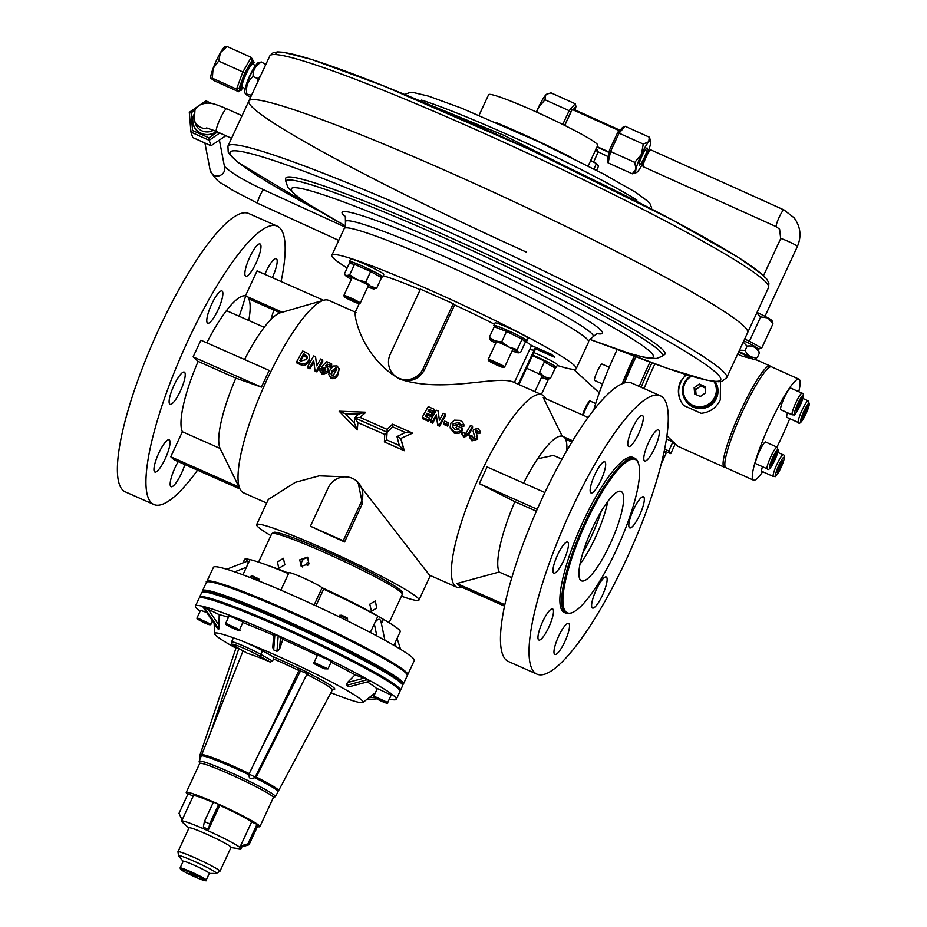 <?xml version="1.0" encoding="UTF-8"?>
<svg xmlns="http://www.w3.org/2000/svg" width="927" height="927" viewBox="0 0 927 927"><rect width="100%" height="100%" fill="white"/><g stroke="black" fill="none" stroke-linecap="round" stroke-linejoin="round"><path stroke-width="1.39" d="M251.541 95.226L245.296 93.778L244.832 92.515A16.605 2.433 -65.7 0 1 245.018 89.641A16.605 2.433 -65.7 0 1 251.275 73.337A16.605 2.433 -65.7 0 1 258.332 62.572L261.507 62.016C255.528 65.423 252.723 70.278 253.117 76.57C247.799 80.904 245.69 86.628 246.791 93.731C244.299 93.163 244.995 94.033 248.865 96.327L250.661 97.138M261.507 62.016L265.794 64.542M260.209 76.57L257.37 78.494L257.636 82.097M257.37 78.494L253.117 76.57M242.364 87.254A14.577 2.144 -65.7 0 1 240.533 85.782A14.577 2.144 -65.7 0 1 248.123 67.486A14.577 2.144 -65.7 0 1 252.758 64.206M239.931 89.398L238.598 91.703L236.524 89.096L242.851 71.947L244.728 72.966L239.073 88.32L240.927 90.649L242.781 87.439M218.668 61.043L220.417 52.665A17.532 2.572 114.3 0 0 213.059 68.517L218.668 61.043L242.851 71.947L251.24 57.381L252.248 59.942L244.728 72.966M253.291 64.45L254.102 62.271L251.24 57.381L227.069 46.489L225.655 46.674M254.102 62.271L252.248 59.942M242.434 87.289A14.855 2.178 -65.7 0 1 240.348 88.725A14.855 2.178 -65.7 0 1 245.064 73.384A14.855 2.178 -65.7 0 1 252.828 61.854A14.855 2.178 -65.7 0 1 252.828 64.241M238.598 91.703L214.415 80.8L210.939 78.401L212.341 78.204L236.524 89.096L239.073 88.32M225.655 46.35L225.076 46.57A17.532 2.572 114.3 0 0 220.417 52.665L227.069 46.489M210.846 78.227A17.532 2.572 -65.7 0 1 210.823 78.181A17.532 2.572 -65.7 0 1 213.059 68.517L212.341 78.204M225.852 135.724L210.997 145.759L192.746 137.532L190.939 132.086L192.561 130.498L208.899 137.856L209.189 140.313L190.939 132.086L189.293 112.352L191.089 112.839L192.561 130.498M199.722 105.133L205.91 100.846L205.956 102.549L205.029 103.198M195.168 110.023L191.089 112.839M189.293 112.352L198.772 105.794M205.91 100.846L211.854 103.534M207.011 103.024L205.956 102.549M219.78 132.99L209.189 140.313L210.997 145.759M208.899 137.856L217.451 131.935M216.559 131.541A14.855 14.508 161.7 0 1 193.708 114.89M533.848 352.573A18.273 1.356 24.9 0 1 537.59 354.184A18.273 1.356 24.9 0 1 557.463 364.867L556.304 367.37A18.273 1.356 24.9 0 1 554.694 367.219M532.689 355.076A18.273 1.356 24.9 0 1 536.432 356.686A18.273 1.356 24.9 0 1 556.304 367.37M532.341 355.841A9.687 0.718 24.9 0 1 537.984 358.089A9.687 0.718 24.9 0 1 546.49 362.283M550.383 378.564L544.358 376.768L539.491 372.434L544.358 361.947L555.25 368.077L550.383 378.564L547.185 379.328A15.689 1.159 24.9 0 1 541.495 377.359M555.25 368.077L553.952 366.571M526.559 368.297A15.689 1.159 24.9 0 1 544.358 376.768A15.689 1.159 24.9 0 1 547.185 379.328M206.663 127.903L216.431 131.483A12.457 1.831 114.3 0 1 216.234 131.217A12.457 1.831 114.3 0 1 220.719 117.59A12.457 1.831 114.3 0 1 226.675 108.772C211.646 102.526 212.341 103.708 208.193 103.048C200.881 103.546 196.454 106.026 194.925 110.51L194.334 120.29L195.458 123.673A12.457 12.167 -18.3 0 0 213.511 130.22M216.373 131.449A14.67 14.334 161.7 0 1 193.662 115.504M479.039 115.307L488.622 94.67A60.162 4.461 24.9 0 1 537.023 112.283A60.162 4.461 24.9 0 1 597.753 145.33L588.182 165.968M470.047 181.518A274.96 20.371 24.9 0 1 747.649 332.584A274.96 20.371 -155.1 0 0 636.026 261.634A274.96 20.371 -155.1 0 0 383.952 144.172A274.96 20.371 -155.1 0 0 248.842 101.043A274.96 20.371 24.9 0 1 470.047 181.518M496.154 122.596A84.427 6.257 24.9 0 1 522.909 134.206A84.427 6.257 24.9 0 1 571.565 157.602M526.443 252.121A274.96 20.371 24.9 0 1 248.842 101.043L269.769 55.979A274.96 20.371 -155.1 0 1 490.974 136.454A274.96 20.371 -155.1 0 1 767.127 283.546A274.96 20.371 -155.1 0 1 768.576 287.521L726.733 377.66L721.878 381.368L718.68 381.762L707.208 380.313L666.872 368.181L615.748 348.888M664.566 354.577A209.038 15.481 -155.1 0 0 580.14 300.128A209.038 15.481 -155.1 0 0 385.029 209.398A209.038 15.481 -155.1 0 0 285.678 178.702L285.898 181.704A207.567 15.377 24.9 0 1 384.554 212.179A207.567 15.377 24.9 0 1 578.286 302.283A207.567 15.377 24.9 0 1 662.121 356.35L664.566 354.577M355.991 312.434C352.399 309.34 359.734 356.524 399.885 379.143C444.172 393.975 498.726 374.114 514.346 382.55L542.11 394.844A105.226 24.426 113.9 0 0 480.487 473.871A105.226 24.426 113.9 0 0 456.895 587.278A105.226 24.426 113.9 0 0 461.959 587.394L462.133 587.347M309.502 357.845L308.761 361.993C306.455 365.435 303.384 366.177 299.572 364.23L296.976 363.083L296.733 361.623A108.922 25.284 113.9 0 1 302.723 351.043L305.273 352.179C309.34 353.824 310.452 356.559 308.61 360.371C306.234 363.94 303.141 364.74 299.328 362.77L296.733 361.623M314.659 368.007L313.789 362.063A105.226 24.426 113.9 0 0 310.012 368.842L307.984 367.949L307.741 366.501A108.922 25.284 113.9 0 1 313.72 355.922L315.551 356.721L316.721 365.875A108.922 25.284 113.9 0 1 320.672 358.992L322.7 359.896A108.922 25.284 113.9 0 0 316.71 370.476L314.879 369.653L313.685 360.371A108.922 25.284 113.9 0 0 309.769 367.393L307.741 366.501M322.7 359.896L322.735 361.704A105.226 24.426 113.9 0 0 316.953 371.924L315.11 371.113L314.879 369.653M331.669 363.871A108.922 25.284 113.9 0 0 330.672 365.574L327.138 364.01L325.562 365.783L328.332 368.726L327.752 371.02L321.901 373.118L319.606 370.267L319.757 368.54L322.075 369.56L323.094 371.217L325.69 370.197L325.087 367.822L323.372 367.915L321.878 366.791L326.524 361.588L331.669 363.871L331.704 365.678A105.226 24.426 113.9 0 0 330.742 367.324L326.779 366.235M328.332 368.726L327.926 372.596L322.156 374.554L319.606 370.267M325.829 369.908L322.028 368.401L322.828 367.498M339.212 368.853L337.926 374.74C336.605 377.892 334.323 379.155 331.09 378.517L328.726 374.508L330.058 369.815L333.384 366.049L337.069 365.933L339.212 368.853L337.787 373.106C336.408 376.362 334.091 377.695 330.846 377.08L328.726 374.508M476.999 434.902L476.791 437.868L471.704 439.456L469.421 435.563L471.762 435.331L472.851 437.532L474.705 437.08L473.141 431.264L473.5 429.618L477.984 428.32L480.14 431.333L480.209 433.106L477.984 433.662L476.953 431.912L475.655 432.167L475.574 430.429L477.382 437.59M477.138 436.536L476.988 439.41L471.959 440.893L469.618 437.08M474.751 436.988L473.141 431.264M472.55 426.246A108.922 25.284 113.9 0 0 468.575 433.199L463.709 435.91L461.472 433.002L463.743 432.33L464.775 433.963L466.293 432.747A108.922 25.284 113.9 0 1 470.522 425.354L472.55 426.246L472.585 428.054A105.226 24.426 113.9 0 0 468.749 434.775L463.952 437.359L461.994 434.415M463.848 424.45L461.53 425.122L458.946 422.214L452.932 424.021L452.422 426.316L454.96 429.618L459.201 429.085L455.957 427.648A108.922 25.284 113.9 0 1 457.034 425.736L462.422 428.691C460.279 431.831 457.428 432.782 453.848 431.553L450.14 426.965L450.904 423.129L454.462 420.174L460.082 420.394L462.55 422.098L463.848 424.45L463.917 426.211L461.634 426.837L459.016 423.975L453.071 425.655L452.596 427.092M457.637 429.885L456.13 429.224A105.226 24.426 113.9 0 1 456.802 428.019M462.515 429.746L462.573 430.313C460.487 433.338 457.671 434.23 454.103 432.99L450.325 428.378L450.14 426.965M448.541 422.828L448.691 424.439A105.226 24.426 113.9 0 0 447.729 426.165L443.824 424.427L443.639 422.874A108.922 25.284 113.9 0 1 444.636 421.101L448.541 422.828A108.922 25.284 113.9 0 0 447.544 424.612L443.639 422.874M437.301 422.306L436.432 416.374A105.226 24.426 113.9 0 0 432.642 423.152L430.615 422.26L430.383 420.8A108.922 25.284 113.9 0 1 436.362 410.221L438.181 411.032L439.363 420.186A108.922 25.284 113.9 0 1 443.315 413.303L445.331 414.195A108.922 25.284 113.9 0 0 439.352 424.775L437.509 423.963L436.327 414.682A108.922 25.284 113.9 0 0 432.411 421.704L430.383 420.8M431.206 421.171A105.226 24.426 113.9 0 0 430.615 422.26M445.331 414.195L445.377 416.003A105.226 24.426 113.9 0 0 439.595 426.235L437.753 425.412L437.544 423.975M429.421 417.961L429.63 419.479A105.226 24.426 113.9 0 0 428.598 421.356L422.515 418.668L422.272 417.22A108.922 25.284 113.9 0 1 428.251 406.64L434.334 409.328A108.922 25.284 113.9 0 0 433.257 411.171L429.201 409.375A108.922 25.284 113.9 0 0 428.054 411.379L432.098 413.175A108.922 25.284 113.9 0 0 431.032 415.076L426.976 413.28A108.922 25.284 113.9 0 0 425.366 416.165L429.421 417.961A108.922 25.284 113.9 0 0 428.355 419.908L422.272 417.22M433.5 410.754L434.369 411.136A105.226 24.426 113.9 0 0 433.326 412.921L429.282 411.125A105.226 24.426 113.9 0 0 428.911 411.762M432.098 413.175L432.214 414.856A105.226 24.426 113.9 0 0 431.182 416.687L427.127 414.89A105.226 24.426 113.9 0 0 426.211 416.536M323.002 369.12A105.226 24.426 113.9 0 0 323.384 367.984M355.284 312.109L328.749 300.36A105.226 24.426 113.9 0 0 323.697 300.244A105.226 24.426 113.9 0 0 267.115 379.386A105.226 24.426 113.9 0 0 240.047 489.132A105.226 24.426 113.9 0 0 243.534 492.793L266.663 503.037M365.284 412.492L360.197 417.59M412.411 433.222L400.719 438.483L412.411 433.222M537.961 458.691A105.226 24.426 113.9 0 0 538.228 457.868M545.679 398.668L545.597 398.506A105.226 24.426 113.9 0 0 542.11 394.844M261.414 387.138L269.166 370.441L200.869 340.197L193.117 356.883L198.123 361.403L235.864 378.123L261.414 387.138L193.117 356.883M240.047 489.132L220.116 448.459A75.666 17.555 -66.1 0 1 235.864 378.123M184.844 464.554A17.625 4.09 -66.1 0 1 181.402 473.454A17.625 4.09 -66.1 0 1 171.078 486.698A17.625 4.09 -66.1 0 1 175.029 467.695A17.625 4.09 -66.1 0 1 178.216 461.623M165.191 458.807A17.625 4.09 -66.1 0 1 154.867 472.04A17.625 4.09 -66.1 0 1 158.818 453.048A17.625 4.09 -66.1 0 1 169.143 439.815A17.625 4.09 -66.1 0 1 165.191 458.807M180.359 391.09A17.625 4.09 -66.1 0 1 170.035 404.323A17.625 4.09 -66.1 0 1 173.986 385.331A17.625 4.09 -66.1 0 1 184.299 372.098A17.625 4.09 -66.1 0 1 180.359 391.09M218.007 309.954A17.625 4.09 -66.1 0 1 207.694 323.199A17.625 4.09 -66.1 0 1 211.646 304.207A17.625 4.09 -66.1 0 1 221.959 290.962A17.625 4.09 -66.1 0 1 218.007 309.954M256.107 262.955A17.625 4.09 -66.1 0 1 245.782 276.188A17.625 4.09 -66.1 0 1 249.734 257.196A17.625 4.09 -66.1 0 1 260.058 243.963A17.625 4.09 -66.1 0 1 256.107 262.955M264.855 274.311A17.625 4.09 -66.1 0 1 265.945 271.843A17.625 4.09 -66.1 0 1 276.269 258.61A17.625 4.09 -66.1 0 1 272.318 277.602A17.625 4.09 -66.1 0 1 272.306 277.613M153.928 504.531L125.365 491.889A152.248 35.33 -66.1 0 1 159.49 327.81A152.248 35.33 -66.1 0 1 248.656 213.477L277.208 226.118A152.248 35.33 113.9 0 0 188.042 340.464A152.248 35.33 113.9 0 0 153.928 504.531A152.248 35.33 113.9 0 0 197.544 470.186M245.655 295.991A152.248 35.33 -66.1 0 1 239.224 316.269M270.881 319.502A152.248 35.33 113.9 0 0 273.813 310M281.101 281.507A152.248 35.33 113.9 0 0 277.208 226.118M387.104 432.249L354.728 417.903L354.369 423.175L345.412 413.755L358.564 414.137L354.751 417.857L387.127 432.202L392.642 426.849L405.342 432.48L396.988 436.594L400.719 438.483L404.091 450.649L399.305 445.47L386.605 439.85L387.104 432.249L384.728 434.346L384.392 441.924L404.288 450.719L400.881 438.622M347.161 268.007A134.716 9.977 24.9 0 1 331.843 255.226L344.241 228.517A134.716 9.977 24.9 0 1 442.086 263.245A134.716 9.977 24.9 0 1 588.622 341.959L576.223 368.668A134.716 9.977 24.9 0 1 557.208 365.423M331.843 255.226A134.716 9.977 24.9 0 1 429.688 289.942A134.716 9.977 24.9 0 1 576.223 368.668M270.869 535.609A89.502 6.628 24.9 0 1 256.628 524.647A89.502 6.628 24.9 0 1 321.634 547.718A89.502 6.628 24.9 0 1 418.992 600.024A89.502 6.628 24.9 0 1 401.426 596.212M456.895 587.278L429.502 575.146L356.014 480.499M310.418 526.188L327.834 534.369A89.502 6.628 24.9 0 1 344.589 541.947L362.422 503.535L358.065 482.295L357.034 481.356A18.459 17.903 132.1 0 1 361.078 502.318L343.245 540.731L310.418 526.188L328.251 487.787A18.459 17.903 132.1 0 1 357.034 481.356M544.867 492.527L487.081 466.941L479.329 483.627L514.879 501.681A75.666 17.555 113.9 0 0 499.132 572.017L456.965 583.523L460.302 586.536L504.555 606.131M633.5 509.583A16.987 3.94 113.9 0 0 629.7 527.892A16.987 3.94 113.9 0 0 639.642 515.122A16.987 3.94 113.9 0 0 643.454 496.814A16.987 3.94 113.9 0 0 633.5 509.583M596.304 589.723A16.987 3.94 113.9 0 0 592.492 608.031A16.987 3.94 113.9 0 0 602.446 595.273A16.987 3.94 113.9 0 0 606.246 576.965A16.987 3.94 113.9 0 0 596.304 589.723M558.668 636.165A16.987 3.94 113.9 0 0 554.856 654.474A16.987 3.94 113.9 0 0 564.81 641.716A16.987 3.94 113.9 0 0 568.622 623.408A16.987 3.94 113.9 0 0 558.668 636.165M542.654 621.693A16.987 3.94 113.9 0 0 538.842 640.001A16.987 3.94 113.9 0 0 548.796 627.243A16.987 3.94 113.9 0 0 552.608 608.935A16.987 3.94 113.9 0 0 542.654 621.693M557.637 554.786A16.987 3.94 113.9 0 0 553.825 573.095A16.987 3.94 113.9 0 0 563.778 560.337A16.987 3.94 113.9 0 0 567.579 542.028A16.987 3.94 113.9 0 0 557.637 554.786M594.833 474.647A16.987 3.94 113.9 0 0 591.032 492.955A16.987 3.94 113.9 0 0 600.974 480.186A16.987 3.94 113.9 0 0 604.786 461.878A16.987 3.94 113.9 0 0 594.833 474.647M632.469 428.204A16.987 3.94 113.9 0 0 628.657 446.513A16.987 3.94 113.9 0 0 638.61 433.755A16.987 3.94 113.9 0 0 642.423 415.447A16.987 3.94 113.9 0 0 632.469 428.204M648.483 442.677A16.987 3.94 113.9 0 0 644.682 460.986A16.987 3.94 113.9 0 0 654.624 448.216A16.987 3.94 113.9 0 0 658.437 429.908A16.987 3.94 113.9 0 0 648.483 442.677M572.538 612.48L571.403 612.956A84.797 19.676 -66.1 0 1 566.107 613.292A84.797 19.676 -66.1 0 1 585.122 521.913A84.797 19.676 -66.1 0 1 634.775 458.228A84.797 19.676 -66.1 0 1 638.077 462.364L638.494 463.523A83.87 19.467 113.9 0 0 586.107 522.422A83.87 19.467 113.9 0 0 572.538 612.48A83.87 19.467 113.9 0 0 616.432 549.815A83.87 19.467 113.9 0 0 638.494 463.523M634.775 458.228L632.979 457.428A84.797 19.676 113.9 0 0 583.315 521.113A84.797 19.676 113.9 0 0 564.311 612.492L566.107 613.292M607.788 501.437A48.899 11.344 -66.1 0 1 595.331 537.567A48.899 11.344 -66.1 0 1 579.966 564.265M592.423 528.135A48.899 11.344 113.9 0 0 581.461 580.835A48.899 11.344 113.9 0 0 610.105 544.103A48.899 11.344 113.9 0 0 621.067 491.403A48.899 11.344 113.9 0 0 592.423 528.135M582.886 552.793A54.438 12.63 113.9 0 0 591.414 536.293A54.438 12.63 113.9 0 0 601.252 511.31M537 674.161L508.436 661.519A152.248 35.33 -66.1 0 1 542.562 497.451A152.248 35.33 -66.1 0 1 631.727 383.106L660.279 395.748A152.248 35.33 113.9 0 0 571.125 510.093A152.248 35.33 113.9 0 0 537 674.161A152.248 35.33 113.9 0 0 626.165 559.827A152.248 35.33 113.9 0 0 660.279 395.748M456.965 583.523L504.844 604.728M511.831 577.637L499.132 572.017M514.879 501.681L536.374 511.194M537.22 509.259L479.329 483.627M537.59 458.807L551.994 455.702A54.438 12.63 -66.1 0 1 554.369 455.817L561.947 459.178M566.826 450.557A75.666 17.555 113.9 0 0 565.528 439.178L571.901 441.994M565.528 439.178L564.566 437.208M588.1 417.451L543.257 397.602L562.191 436.165L572.643 440.788M562.191 436.165A75.666 17.555 113.9 0 0 523.581 483.106M344.589 541.947L343.245 540.731M346.988 476.93L319.224 475.829L295.354 482.318L268.332 499.433L256.628 524.647M383.152 275.701A89.502 6.628 24.9 0 1 420.198 289.699M518.274 384.288L534.879 348.517A89.502 6.628 24.9 0 1 535.215 349.63L518.981 384.601M534.149 350.093A89.502 6.628 24.9 0 1 529.699 349.491M394.265 375.238A18.459 17.903 132.1 0 1 390.221 354.276L420.441 289.154L453.268 303.697L423.048 368.819A18.459 17.903 132.1 0 1 394.265 375.238L395.261 376.142A18.459 17.903 132.1 0 0 399.885 379.143C410.418 382.677 418.587 379.641 424.392 370.035L454.624 304.913A89.502 6.628 24.9 0 1 494.404 324.218M525.25 341.263A89.502 6.628 24.9 0 1 531.542 345.504L514.346 382.55M454.624 304.913L453.268 303.697M531.542 345.504L551.438 354.311L554.775 357.324L534.879 348.517M396.988 436.594L399.305 445.47M354.728 417.903L357.706 422.48L384.728 434.439M384.728 434.485L357.88 422.596L357.243 429.885L339.166 411.217L365.238 412.191L358.564 414.137M345.412 413.755L339.178 411.229L357.312 429.931L354.369 423.175M357.312 429.931L357.88 422.596M365.632 412.503L359.977 417.382L387.046 429.363L360.047 417.428L354.751 417.857M387.08 429.386L392.527 424.207L412.133 432.886L405.342 432.48M387.127 429.41L387.127 432.202M411.797 432.782L392.527 424.207M392.584 424.265L392.642 426.849M386.605 439.85L384.392 441.924L404.079 450.649M307.15 358.089L304.519 355.875L303.674 353.79A108.922 25.284 113.9 0 0 299.838 360.58L300.893 361.043L306.605 359.444L307.046 356.327L304.438 354.137M307.138 358.042L307.231 357.185M304.519 355.875L303.743 355.539A105.226 24.426 113.9 0 0 300.672 360.951M303.743 355.539L303.674 353.79M308.761 361.993L308.61 360.371M316.953 371.924L316.71 370.476M313.789 362.063L313.685 360.371M310.012 368.842L309.769 367.393M330.672 365.574L330.742 367.324M327.138 364.01L327.208 365.759M327.752 371.02L327.926 372.596M321.901 373.118L322.156 374.554M322.26 371.101L322.086 369.908M323.372 367.915L323.535 369.514M325.087 367.822L325.238 369.444M321.878 366.791L322.028 368.401M330.846 377.08L331.09 378.517M336.744 370.082L336.049 367.787L332.075 370.73L331.032 373.882L331.901 375.122L333.546 374.925L336.895 369.12L336.049 367.787M336.119 369.549L332.214 372.364L331.275 374.589M332.214 372.364L332.075 370.73M337.787 373.106L337.926 374.74M476.791 437.868L476.988 439.41M471.704 439.456L471.959 440.893M469.676 437.938L469.421 435.563M471.947 436.884L471.797 435.841M474.705 437.08L474.844 436.316M480.14 431.333L477.892 431.936L477.984 433.662M477.892 431.936L476.884 430.163L475.47 431.009M463.952 437.359L463.709 435.91M452.932 424.021L453.071 425.655M458.946 422.214L459.016 423.975M462.666 428.228L462.805 429.873M453.848 431.553L454.103 432.99M462.422 428.691L462.573 430.313M461.53 425.122L461.634 426.837M447.729 426.165L447.544 424.612M439.595 426.235L439.352 424.775M437.753 425.412L437.509 423.963M436.432 416.374L436.327 414.682M432.642 423.152L432.411 421.704M429.282 411.125L429.201 409.375M433.326 412.921L433.257 411.171M431.182 416.687L431.032 415.076M427.127 414.89L426.976 413.28M434.369 411.136L434.334 409.328M428.598 421.356L428.355 419.908M249.351 297.625L248.76 298.9L280.186 312.816M206.814 342.828A75.666 17.555 -66.1 0 1 245.435 295.887L282.283 312.214M323.523 300.29L257.046 270.858L245.435 295.887M220.116 448.459L182.364 431.75L170.753 456.779L239.015 487.011M170.753 456.779L174.079 459.792L239.977 488.969M182.364 431.75A75.666 17.555 -66.1 0 1 198.123 361.403M248.76 298.9A75.666 17.555 -66.1 0 1 248.76 320.487M244.566 359.549A75.666 17.555 -66.1 0 1 280.313 312.781L323.697 300.244M643.338 166.721A9.224 1.356 -65.7 0 1 643.245 166.709A9.224 1.356 -65.7 0 1 643.153 166.64A9.224 1.356 -65.7 0 1 645.945 157.428A9.224 1.356 -65.7 0 1 650.824 149.884A9.224 1.356 -65.7 0 1 650.905 149.954M350.742 262.77A18.273 1.356 24.9 0 1 349.444 261.541L350.603 259.039A18.273 1.356 24.9 0 1 363.871 263.743A18.273 1.356 24.9 0 1 383.755 274.415L382.584 276.918A18.273 1.356 24.9 0 1 380.974 276.767M349.444 261.541A18.273 1.356 24.9 0 1 362.712 266.246A18.273 1.356 24.9 0 1 382.584 276.918M367.741 269.247A9.687 0.718 24.9 0 1 372.781 271.843M494.96 326.594A18.273 1.356 24.9 0 1 494.137 325.968A18.273 1.356 24.9 0 1 493.813 325.47L494.983 322.967A18.273 1.356 24.9 0 1 510.174 328.54A18.273 1.356 24.9 0 1 527.799 337.857A18.273 1.356 24.9 0 1 528.123 338.355L526.965 340.858A18.273 1.356 24.9 0 1 525.076 340.626M493.813 325.47A18.273 1.356 24.9 0 1 509.016 331.043A18.273 1.356 24.9 0 1 526.64 340.36A18.273 1.356 24.9 0 1 526.965 340.858M504.694 329.931A9.687 0.718 24.9 0 1 510.093 332.237M351.368 279.305A15.689 1.159 24.9 0 1 349.305 278.181A15.689 1.159 24.9 0 1 345.806 275.84A15.689 1.159 24.9 0 1 346.478 275.62L344.45 273.847L345.806 275.84M349.676 274.855L346.478 275.62A15.689 1.159 24.9 0 1 357.138 279.687L349.676 274.855L354.543 264.369L349.317 263.361L344.45 273.847M357.138 279.687A15.689 1.159 24.9 0 1 370.638 286.316A15.689 1.159 24.9 0 1 374.021 288.934A15.689 1.159 24.9 0 1 373.477 288.888L376.675 288.123L370.638 286.316L365.783 281.993L357.138 279.687M367.776 286.918A15.689 1.159 -155.1 0 0 373.477 288.888M354.543 264.369L370.649 271.507L381.542 277.636L380.232 276.13M381.542 277.636L376.675 288.123M370.649 271.507L365.783 281.993M496.269 326.849L494.218 326.767L489.352 337.254L490.395 340A15.689 1.159 -155.1 0 0 495.748 343.233M494.218 326.767L506.524 331.472L501.658 341.959L494.914 340.869L489.352 337.254M517.243 349.618L508.865 347.057A15.689 1.159 24.9 0 1 518.297 352.364L517.243 349.618L522.11 339.131L525.389 342.086L520.522 352.573L518.39 352.863A15.689 1.159 24.9 0 1 513.778 351.495A15.689 1.159 24.9 0 1 512.144 350.846M506.524 331.472L522.11 339.131M490.395 340A15.689 1.159 24.9 0 1 490.174 339.769A15.689 1.159 24.9 0 1 494.914 340.869A15.689 1.159 24.9 0 1 508.865 347.057L501.658 341.959M520.522 352.573L518.297 352.364A15.689 1.159 24.9 0 1 518.39 352.863M347.984 297.834A8.123 0.603 -155.1 0 0 344.323 296.744A8.123 0.603 -155.1 0 0 355.377 302.387A8.123 0.603 -155.1 0 0 359.004 303.558A8.123 0.603 -155.1 0 0 355.701 301.414A8.123 0.603 -155.1 0 0 347.984 297.834M344.323 296.744L343.871 295.528A9.038 0.672 24.9 0 1 343.871 295.47A9.038 0.672 24.9 0 1 347.949 296.744A9.038 0.672 24.9 0 1 356.292 300.591A9.038 0.672 24.9 0 1 360.267 303.083A9.038 0.672 24.9 0 1 360.232 303.117L359.004 303.558M351.669 299.583L356.71 302.689L346.663 298.065L351.669 299.583M351.692 300.638L352.051 299.78M346.663 298.065L347.301 297.799M356.489 302.051L356.71 302.689M502.434 366.652A8.123 0.603 -155.1 0 0 493.998 362.457A8.123 0.603 -155.1 0 0 488.691 360.673A8.123 0.603 -155.1 0 0 489.676 361.437A8.123 0.603 -155.1 0 0 497.579 365.4A8.123 0.603 -155.1 0 0 503.384 367.498A8.123 0.603 -155.1 0 0 502.434 366.652M488.691 360.673L488.239 359.456A9.038 0.672 24.9 0 1 488.239 359.398A9.038 0.672 24.9 0 1 494.45 361.576A9.038 0.672 24.9 0 1 503.546 366.119A9.038 0.672 24.9 0 1 504.647 367.011A9.038 0.672 24.9 0 1 504.601 367.046L503.384 367.498M493.164 363.164L490.256 361.368L493.141 362.248L501.855 366.721L493.164 363.164L493.882 362.596M498.888 364.89L498.969 365.841M499.699 365.389A9.038 0.672 24.9 0 1 498.9 365.041M330.893 692.736A81.866 6.06 -155.1 0 0 338.065 695.528A81.866 6.06 -155.1 0 0 362.944 702.481A81.866 6.06 -155.1 0 0 324.728 678.529A81.866 6.06 -155.1 0 0 244.774 642.133A18.459 1.367 -155.1 0 0 234.855 638.355A18.459 1.367 -155.1 0 0 233.268 638.205L231.565 641.878A18.459 1.367 24.9 0 1 237.208 643.408A18.459 1.367 24.9 0 1 260.846 654.439L272.596 661.055L270.209 662.04A48.575 3.592 -155.1 0 0 257.161 656.733A48.575 3.592 -155.1 0 0 247.625 653.419L247.463 653.326M377.104 689.028A90.429 6.698 -155.1 0 0 367.312 681.936M349.352 686.722L370.012 681.218L349.352 686.722M346.339 685.435L347.416 682.573L363.894 678.182L367.37 679.688L346.339 685.435L348.575 686.698M363.894 678.182L355.099 674.833L347.416 682.573M355.099 674.833A90.429 6.698 -155.1 0 0 331.09 662.202M317.358 655.412A90.429 6.698 -155.1 0 0 282.839 639.34L279.56 649.236L276.976 651.368L278.193 635.922L282.839 639.34M273.94 634.323L274.879 634.45L273.662 649.897L276.976 651.368M273.662 649.897L272.747 647.544L273.801 634.138M273.708 635.308A90.429 6.698 -155.1 0 0 242.932 622.585M389.34 699.051A110.719 8.204 -155.1 0 0 396.327 699.259A110.719 8.204 -155.1 0 0 338.737 664.23A110.719 8.204 -155.1 0 0 229.317 615.18A110.719 8.204 -155.1 0 0 195.458 606.026A110.719 8.204 -155.1 0 0 200.128 611.217M195.458 606.026L199.108 598.182A110.719 8.204 24.9 0 1 232.967 607.336A110.719 8.204 24.9 0 1 342.387 656.386A110.719 8.204 24.9 0 1 399.966 691.415L396.327 699.259M201.426 755.841A42.26 3.129 24.9 0 1 201.483 755.806A42.26 3.129 24.9 0 1 214.276 759.422A42.26 3.129 24.9 0 1 248.784 774.566L249.247 773.605A42.422 3.14 -155.1 0 0 214.624 758.413A42.422 3.14 -155.1 0 0 201.657 754.914A42.422 3.14 -155.1 0 0 201.646 754.937L201.368 755.864M306.281 673.303L300.51 670.951A1.842 1.761 100.9 0 0 299.699 668.494L308.459 673.037M276.211 735.25L277.011 735.656L256.269 777.069L260.278 766.861L255.157 777.058L249.015 774.033M260.278 766.861L264.601 758.298M256.443 774.497L254.786 777.649A42.352 3.14 24.9 0 1 278.065 791.496A42.352 3.14 24.9 0 1 278.042 791.681L275.389 796.641A42.039 3.117 24.9 0 0 253.616 783.361A42.039 3.117 24.9 0 0 211.993 764.705A42.039 3.117 24.9 0 0 199.143 761.241L199.618 763.628M199.143 761.241L201.217 756.015A42.352 3.14 24.9 0 1 201.344 755.876A42.352 3.14 24.9 0 1 214.172 759.514A42.352 3.14 24.9 0 1 248.807 774.717L249.409 777.649L250.638 778.668L254.693 777.765A3.696 3.696 0 0 0 255.157 777.058M249.247 773.605L298.957 670.545L298.587 668.286L299.699 668.494M254.855 777.556A42.26 3.129 24.9 0 1 278.03 791.345A42.26 3.129 24.9 0 1 278.042 791.415M201.333 755.887L199.78 755.679A3.696 3.696 0 0 0 200.128 758.761M278.03 791.345L278.587 790.661A42.422 3.14 -155.1 0 0 278.598 790.638A42.422 3.14 -155.1 0 0 256.269 777.069M264.114 759.271L307.057 674.01L308.795 673.037A1.842 1.761 -79.1 0 1 309.224 673.176M272.596 661.055L273.488 658.912L273.025 656.664L262.55 650.766A18.459 1.367 -155.1 0 0 244.774 642.133M234.855 638.355A81.866 6.06 -155.1 0 0 214.543 633.593A81.866 6.06 -155.1 0 0 235.968 648.147M376.721 698.877L366.628 699.607L376.733 698.877M367.532 679.804L369.769 681.067M274.879 634.45L278.193 635.922M208.077 609.19L219.201 614.647L218.865 628.993L204.299 607.521L208.077 609.19L219.386 625.876M203.268 607.37L204.299 607.521M203.233 607.312L217.787 628.784L218.865 628.993M204.392 607.509L203.164 607.278L217.787 628.784M228.471 617.347A90.429 6.698 -155.1 0 0 219.201 614.647M278.448 636.003L274.647 634.323M369.943 681.125L367.37 679.688M209.05 872.979A14.392 1.066 -155.1 0 0 195.168 865.633A14.392 1.066 -155.1 0 0 183.187 861.241L180.093 867.927A14.392 1.066 24.9 0 1 192.063 872.319A14.392 1.066 24.9 0 1 205.956 879.653A14.392 1.066 24.9 0 1 206.2 880.047L209.305 873.361A14.392 1.066 -155.1 0 0 209.05 872.979M230.638 846.71A23.163 1.715 -155.1 0 0 208.297 834.903A23.163 1.715 -155.1 0 0 189.038 827.846L177.938 851.751A23.163 1.715 24.9 0 1 197.196 858.819A23.163 1.715 24.9 0 1 219.537 870.627A23.163 1.715 24.9 0 1 219.954 871.253L231.043 847.348A23.163 1.715 -155.1 0 0 230.638 846.71M230.962 847.533L239.861 848.842A32.758 2.422 -155.1 0 0 240.985 848.715A32.758 2.422 -155.1 0 0 240.417 847.823A32.758 2.422 -155.1 0 0 208.818 831.125A32.758 2.422 -155.1 0 0 181.565 821.137A32.758 2.422 -155.1 0 0 182.144 822.017A32.758 2.422 -155.1 0 0 182.202 822.075A32.758 2.422 -155.1 0 0 182.26 822.122M240.464 846.038L241.53 847L249.004 844.787L247.938 843.825L240.464 846.038L251.634 821.959A32.758 2.422 -155.1 0 0 219.757 805.378L218.679 804.381L209.629 823.883L204.38 821.554L203.337 827.116L208.587 829.445L219.769 805.366M213.222 802.492A32.758 2.422 -155.1 0 0 193.349 795.76L181.565 821.137M257.451 826.594A40.603 3.013 -155.1 0 0 259.884 826.641A40.603 3.013 -155.1 0 0 259.166 825.54A40.603 3.013 -155.1 0 0 220 804.845A40.603 3.013 -155.1 0 0 186.234 792.458A40.603 3.013 -155.1 0 0 186.953 793.558A40.603 3.013 -155.1 0 0 187.833 794.288M259.884 826.641L273.361 797.602A40.603 3.013 -155.1 0 0 272.642 796.49A40.603 3.013 -155.1 0 0 233.477 775.795A40.603 3.013 -155.1 0 0 199.711 763.408L186.234 792.458M189.317 873.292L196.281 876.455L189.317 873.292M193.198 796.084L188.054 793.802L179.004 813.303L182.109 819.978M249.004 844.787L258.054 825.297L256.988 824.335L247.938 843.825M251.634 821.959L256.988 824.335M218.679 804.381L213.43 802.064L204.38 821.554M209.629 823.883L208.587 829.445M308.981 563.743L307.37 557.15L299.745 559.85L301.205 566.351L308.981 563.743M308.413 558.112A5.539 4.994 -56.2 0 0 302.48 566.942M277.521 561.994L278.726 568.309L284.844 564.752L283.372 558.286L277.521 561.994M376.686 607.985L375.331 600.939L369.803 604.161L371.426 611.31L376.686 607.985M308.714 564.253A1.275 1.147 -56.2 0 0 306.524 563.512A1.275 1.147 -56.2 0 0 308.274 564.902M294.207 538.066A70.128 5.191 24.9 0 1 366.988 570.708A70.128 5.191 24.9 0 1 400.858 592.191M207.764 581.75A109.803 8.134 24.9 0 1 338.923 634.195A109.803 8.134 24.9 0 1 406.918 674.196M400.673 681.716A109.803 8.134 -155.1 0 0 334.276 644.207A109.803 8.134 -155.1 0 0 206.061 591.38M236.733 601.032A109.618 8.123 24.9 0 1 344.751 649.433A109.618 8.123 24.9 0 1 402.075 684.219M206.848 581.484L213.442 567.301A110.719 8.204 24.9 0 1 293.859 595.829A110.719 8.204 24.9 0 1 412.341 657.521A110.719 8.204 24.9 0 1 414.299 660.534L407.718 674.717A110.719 8.204 -155.1 0 0 405.759 671.716A110.719 8.204 -155.1 0 0 298.946 615.25A110.719 8.204 -155.1 0 0 206.848 581.484A110.719 8.204 -155.1 0 0 206.802 581.855M381.426 623.628L383.419 619.34A85.805 6.35 24.9 0 1 398.714 629.352A85.805 6.35 24.9 0 1 400.221 631.681L393.882 645.343M396.13 646.652L394.972 643.014M247.868 560.997L247.15 561.356L247.868 560.997C248.494 561.53 248.019 563.616 246.431 567.243L249.977 559.584A85.805 6.35 24.9 0 1 288.54 573.639M370.325 632.469L374.323 623.871C376.177 620.36 378.019 618.888 379.873 619.456L380.904 621.136L384.914 640.279M242.92 574.798L246.431 567.243L234.682 571.843M246.142 561.623L247.324 559.074L249.977 559.584M242.967 562.863L244.554 559.421A85.805 6.35 24.9 0 1 247.324 559.074M280.869 590.163L288.969 572.712A18.459 1.367 24.9 0 1 304.323 578.344A18.459 1.367 24.9 0 1 322.121 587.753L323.65 589.132A85.805 6.35 24.9 0 1 377.868 616.223L383.419 619.34M315.91 605.818L323.65 589.132M376.837 635.91L374.323 623.871L377.868 616.223M206.709 612.515L200.568 610.279L197.08 617.788L210.974 624.242L212.468 621.009M200.012 620.464L208.216 624.103L200.209 620.047M204.902 622.075L204.6 622.724M252.318 575.864L258.76 578.819M258.795 580.962L259.154 579.896L251.043 576.2L250.371 577.637M242.955 622.029L229.201 615.795L225.713 623.303L239.606 629.757L242.955 622.029M228.645 625.98L236.86 629.618L228.842 625.551M233.534 627.591L233.233 628.239M339.433 615.343L341.739 615.204L347.161 617.915L347.613 619.132L339.433 615.343L338.807 616.664M346.93 620.626L347.613 619.132M327.984 668.888L331.472 661.38L317.579 654.926L314.091 662.446L327.984 668.888L324.763 668.807C316.2 665.273 312.642 663.153 314.091 662.446M319.688 665.632L316.072 664.253L317.034 665.122L325.238 668.749L319.688 665.632M321.912 666.722L321.611 667.37M387.729 702.515L391.217 695.007L377.324 688.552L373.836 696.061L387.729 702.515C388.401 704.045 385.308 703.118 378.436 699.746L382.341 700.499L378.459 699.758C370.904 695.493 375.041 698.158 373.836 696.061M384.021 701.507L375.817 697.869L381.368 700.997L384.983 702.376L384.021 701.507M381.669 700.348L381.368 700.997M544.972 99.768L545.551 95.214A17.532 2.572 114.3 0 0 538.274 107.822L544.972 99.768L569.155 110.672L575.203 103.766L575.968 106.443L573.002 109.838M536.884 112.213L538.274 107.822A17.532 2.572 114.3 0 0 536.432 112.016M547.903 93.697L545.551 95.214A17.532 2.572 -65.7 0 1 546.849 94.114L551.02 92.862L575.203 103.766M570.881 112.26L569.155 110.672L562.759 124.438M570.557 112.619L564.636 125.377M575.203 110.023L575.968 106.443M566.154 122.422A14.855 2.178 -65.7 0 1 567.544 119.432M573.257 109.954A14.855 2.178 -65.7 0 1 574.763 109.815M647.15 149.826A9.409 1.379 114.3 0 0 647.116 148.007A9.409 1.379 114.3 0 0 643.187 153.523A9.409 1.379 114.3 0 0 639.34 163.361A9.409 1.379 114.3 0 0 639.387 165.168A9.409 1.379 114.3 0 0 643.315 159.664A9.409 1.379 114.3 0 0 647.15 149.826M609.143 158.181L607.359 160.22L609.549 150.012L617.15 133.627L622.562 127.451L625.122 126.269L619.074 133.175L610.58 151.495L634.752 162.387L635.98 169.201A17.532 2.572 -65.7 0 1 641.449 154.334L634.752 162.387M609.549 150.012L610.58 151.495L608.124 162.897L607.359 160.22M617.15 133.627L619.074 133.175L643.257 144.079L641.449 154.334A17.532 2.572 -65.7 0 1 648.726 141.727L643.257 144.079M609.931 150.568A14.855 2.178 114.3 0 0 608.796 154.519A14.855 2.178 114.3 0 0 609.329 157.312M650.719 140.939L649.306 137.173L648.726 141.727A17.532 2.572 -65.7 0 1 650.719 140.939A17.532 2.572 -65.7 0 1 650.522 143.986A17.532 2.572 -65.7 0 1 645.053 158.841A17.532 2.572 -65.7 0 1 637.776 171.449A17.532 2.572 114.3 0 1 636.467 172.549L632.307 173.801L635.98 169.201A17.532 2.572 114.3 0 0 636.467 172.549M608.124 162.897L632.307 173.801M625.122 126.269L649.306 137.173M548.425 379.294L541.356 394.508M595.493 150.197A12.642 0.939 24.9 0 1 597.834 151.68L608.124 156.64M598.1 152.074L593.616 162.074M596.64 150.869A12.642 0.939 -155.1 0 0 597.058 151.008L597.521 150.035M590.673 160.603L596.478 163.511L598.564 166.107L596.606 170.325M596.478 163.511L593.964 168.946M590.742 160.452A12.642 0.939 24.9 0 1 592.504 161.518M609.642 150.139L608.819 151.912L597.139 146.651M564.763 125.435L572.179 109.467L618.772 130.475L617.475 133.268M609.978 150.626A14.484 2.121 114.3 0 0 609.363 152.607L609.294 152.573M609.027 152.445L596.976 147.011M609.363 152.607L608.819 151.912M618.529 130.997L619.19 131.298M597.799 151.669L595.945 148.065M619.317 131.159L618.772 130.475M754.184 359.259L757.417 357.312C751.878 358.239 747.776 355.933 745.123 350.418L739.479 350.197M743.813 340.858A16.605 1.228 24.9 0 1 747.614 342.666A16.605 1.228 24.9 0 1 758.019 348.703L759.41 353.036L757.417 357.312M743.211 342.156L747.116 346.142C752.654 345.226 756.756 347.521 759.41 353.036M745.123 350.418L747.116 346.142M772.967 323.824L772.029 320.707A17.532 1.298 -155.1 0 0 767.962 317.926L772.967 323.824L761.704 348.088L759.039 348.923L756.861 347.695M756.768 312.944L760.673 316.93L767.962 317.926A17.532 1.298 -155.1 0 0 757.023 312.411M758.031 348.737L759.039 348.923M750.221 343.975L748.043 342.747L749.41 341.182L761.704 348.088M744.636 339.073L749.41 341.182L760.673 316.93M748.043 342.747L744.844 341.333M593.825 409.861A78.61 11.53 -65.7 0 1 595.424 404.404A78.61 11.53 -65.7 0 1 617.185 349.467M634.219 356.142A78.61 11.53 114.3 0 0 622.179 383.732M762.712 471.704A55.365 8.123 -65.7 0 1 753.477 480.151L726.015 467.776A55.365 8.123 -65.7 0 1 743.245 409.873A55.365 8.123 -65.7 0 1 771.531 366.837L798.981 379.213A55.365 8.123 -65.7 0 1 798.773 391.727M789.746 418.656A55.365 8.123 -65.7 0 1 781.751 437.115A55.365 8.123 -65.7 0 1 776.919 447.104M753.477 480.151A55.365 8.123 -65.7 0 1 770.696 422.248A55.365 8.123 -65.7 0 1 798.981 379.213M677.811 446.235L724.277 467.185A55.55 8.146 -65.7 0 1 741.415 409.421A55.55 8.146 -65.7 0 1 769.931 365.91L757.313 360.221L742.4 356.235L737.672 354.102M677.475 446.084L666.884 435.736M674.103 443.118L677.382 445.887M654.926 363.917A55.55 8.146 114.3 0 0 652.376 369.282A55.55 8.146 114.3 0 0 644.08 388.575M686.003 374.543L680.337 381.889C676.93 390.313 678.008 398.158 683.581 405.435L701.067 413.315C709.734 412.492 716.142 408.019 720.279 399.896L720.511 381.623M686.548 374.717A22.144 21.842 -38.6 0 0 683.384 405.18L683.581 405.435M634.462 356.223L622.515 383.593A76.767 11.263 -65.7 0 1 633.234 358.9M643.025 388.112A4.612 0.672 114.3 0 0 642.979 387.347A4.612 0.672 114.3 0 0 642.376 387.822M777.023 447.15L765.54 441.982A11.9 1.75 114.3 0 0 760.233 449.618A11.9 1.75 114.3 0 0 755.563 462.191A11.9 1.75 114.3 0 0 755.76 463.674L767.243 468.853A11.9 1.75 -65.7 0 1 767.046 467.37A11.9 1.75 -65.7 0 1 771.716 454.798A11.9 1.75 -65.7 0 1 777.023 447.15L778.251 450.348C775.47 461.206 768.599 472.573 767.243 468.853M774.288 455.296L776.803 451.947L776.305 455.4L773.303 462.214L770.789 465.574L771.287 462.109L774.288 455.296M773.303 462.214L772.539 461.345L775.123 455.505L776.305 455.4M771.125 463.245L772.539 461.345L771.774 460.997M774.369 455.169L775.123 455.505L775.354 453.871M802.064 393.21L790.58 388.031A11.9 1.75 114.3 0 0 786.467 393.361A11.9 1.75 114.3 0 0 780.801 409.734L792.284 414.914A11.9 1.75 -65.7 0 1 797.95 398.529A11.9 1.75 -65.7 0 1 802.064 393.21C804.752 393.361 803.442 398.819 798.135 409.618C792.539 418.39 794.879 413.778 792.284 414.914M796.05 409.514L796.814 410.742L795.644 410.684L797.672 404.74L800.858 398.877L802.017 398.946L796.814 410.742M796.073 409.433L799.004 404.496L800.001 404.879M798.043 404.056L799.004 404.496L800.731 399.41L802.017 398.946M787.51 412.758A11.9 1.75 114.3 0 0 786.722 415.899A11.9 1.75 114.3 0 0 786.919 417.382L798.402 422.561A11.9 1.75 -65.7 0 1 798.205 421.078A11.9 1.75 -65.7 0 1 802.875 408.506A11.9 1.75 -65.7 0 1 808.182 400.858L802.84 398.448M801.948 419.271L802.434 415.806L805.447 408.992L807.962 405.644L807.463 409.108L804.462 415.922L801.948 419.271M802.284 416.953L803.697 415.053L804.462 415.922M807.463 409.108L806.281 409.213L806.513 407.579M802.921 414.705L803.697 415.053L806.281 409.213L805.528 408.877M762.469 466.698A11.9 1.75 114.3 0 0 761.878 471.333L773.361 476.501A11.9 1.75 -65.7 0 1 779.028 460.128A11.9 1.75 -65.7 0 1 783.141 454.809L777.799 452.399M781.079 466.478L777.892 472.341L776.733 472.272L781.936 460.476L783.095 460.534L781.079 466.478L780.082 466.084L781.646 460.997M777.892 472.341L777.347 471.113L780.082 466.084L779.12 465.655M783.095 460.534L781.809 460.997M715.076 381.6A17.532 17.289 141.4 0 1 709.943 404.52A17.532 17.289 141.4 0 1 686.235 401.356A17.532 17.289 141.4 0 1 690.488 375.922M686.235 401.356L686.895 402.191A17.532 17.289 -38.6 0 0 710.603 405.342A17.532 17.289 -38.6 0 0 715.238 381.623M691.461 376.211A16.605 16.385 -38.6 0 0 686.304 399.931A16.605 16.385 -38.6 0 0 709.317 403.651A16.605 16.385 -38.6 0 0 713.906 381.472M694.682 393.963L700.383 396.536L705.528 392.863L704.983 386.629L699.282 384.056L694.138 387.729L694.682 393.963M705.088 387.892L700.8 385.956L695.644 389.618L696.084 394.601M695.644 389.618L694.138 387.729M700.8 385.956L699.282 384.056M664.613 448.981L668.691 451.02L670.766 453.616L664.335 451.078M666.432 438.784L672.875 442.005L668.691 451.02M672.875 442.005L674.949 444.601L670.766 453.616M664.647 451.484L665.945 453.72L661.206 463.952M665.945 453.72L664.219 450.939M609.224 367.312L602.017 364.068A8.992 1.321 114.3 0 0 597.394 371.113A8.992 1.321 114.3 0 0 594.624 380.464L602.492 384.021M255.667 65.516L252.619 64.148A12.642 1.854 114.3 0 0 247.335 71.541A12.642 1.854 114.3 0 0 242.179 84.763A12.642 1.854 114.3 0 0 242.225 87.196L242.051 86.999M242.017 87.138A13.569 1.993 -65.7 0 1 240.962 85.052A13.569 1.993 -65.7 0 1 247.555 68.841A13.569 1.993 -65.7 0 1 252.445 64.033M245.725 86.976A12.642 1.854 -65.7 0 1 245.84 86.408A12.642 1.854 -65.7 0 1 254.774 66.906M194.334 120.29A12.457 12.167 -18.3 0 0 208.355 128.343M275.748 54.566A270.348 20.023 24.9 0 1 506.536 138.83A270.348 20.023 24.9 0 1 764.902 277.497M636.884 200.07A136.651 10.116 -155.1 0 0 513.095 137.092A136.651 10.116 -155.1 0 0 421.565 100.116M248.842 101.043L227.926 146.118A274.96 20.371 24.9 0 1 363.025 189.235A274.96 20.371 24.9 0 1 615.111 306.71A274.96 20.371 24.9 0 1 726.733 377.66M616.142 349.039A270.348 20.023 -155.1 0 0 610.858 310.128A270.348 20.023 -155.1 0 0 277.463 161.761A270.348 20.023 -155.1 0 0 321.159 212.109M590.684 339.653A199.502 14.774 -155.1 0 0 572.26 305.261A199.502 14.774 -155.1 0 0 331.854 197.706A199.502 14.774 -155.1 0 0 344.763 225.493M345.365 227.88L345.435 221.46A136.651 10.116 24.9 0 1 412.585 242.886A136.651 10.116 24.9 0 1 537.857 301.275A136.651 10.116 24.9 0 1 593.338 336.536L597.37 333.291M345.725 217.161A143.569 10.637 24.9 0 1 397.324 228.587A143.569 10.637 24.9 0 1 544.23 296.142A143.569 10.637 24.9 0 1 596.432 333.535M362.422 503.535L361.078 502.318M424.392 370.035L423.048 368.819M299.572 364.23L299.328 362.77M474.242 434.578L474.392 436.177M468.749 434.775L468.575 433.199M776.467 226.744A9.224 1.356 -65.7 0 1 776.362 226.733A9.224 1.356 -65.7 0 1 776.281 226.663A9.224 1.356 -65.7 0 1 779.074 217.451A9.224 1.356 -65.7 0 1 783.952 209.908A9.224 1.356 -65.7 0 1 784.033 209.977M643.245 166.709L776.362 226.733L779.619 229.247L780.685 238.633A9.224 0.684 24.9 0 1 788.726 241.611A9.224 0.684 24.9 0 1 797.371 246.269A9.224 0.684 24.9 0 1 797.417 246.397L764.972 316.316M338.749 240.371L257.706 203.303A7.381 1.078 -65.7 0 1 260.371 194.809A7.381 1.078 -65.7 0 1 263.778 189.838L263.778 189.838C243.801 180.464 230.603 172.561 224.172 166.107M205.006 143.476L210.139 170.22A7.381 7.207 -18.3 0 0 224.16 171.518A7.381 7.207 -18.3 0 0 224.624 167.347L219.479 140.568M270.209 662.04L258.818 655.632A16.605 1.228 -155.1 0 0 237.544 645.702A16.605 1.228 -155.1 0 0 236.234 647.011L247.625 653.419M258.818 655.632A1.842 1.333 -60.6 0 0 260.846 654.439L262.55 650.766M308.297 673.06A50.649 3.754 24.9 0 1 333.002 689.34M333.268 689.248L332.376 689.966A48.807 3.615 -155.1 0 0 306.849 674.439M256.455 758.402L300.51 670.951L298.911 670.638M238.865 648.506L210.8 731.924M301.542 684.972L277.011 735.656M304.856 672.527L306.061 671.148M273.025 656.664A50.649 3.754 24.9 0 1 298.587 668.286M298.957 670.545A48.807 3.615 -155.1 0 0 273.488 658.912M369.027 697.73L374.218 697.347M280.51 637.231L279.56 649.236M204.74 880.129A13.476 0.997 -155.1 0 0 190.325 872.62A13.476 0.997 -155.1 0 0 180.777 869.514A13.476 0.997 -155.1 0 0 195.191 877.023A13.476 0.997 -155.1 0 0 204.74 880.129M209.27 873.443L216.246 873.489A21.02 1.553 -155.1 0 0 216.234 872.805A21.02 1.553 -155.1 0 0 194.427 861.403A21.02 1.553 -155.1 0 0 178.61 856.027L177.938 851.751M271.762 533.709L273.894 532.307C274.044 532.515 273.141 530.406 294.091 538.008C321.101 548.506 348.934 561.241 377.613 576.212C408.007 592.62 402.202 592.967 402.318 594.311A71.97 5.33 -155.1 0 0 363.987 571.078A71.97 5.33 -155.1 0 0 292.283 539.097A71.97 5.33 -155.1 0 0 271.762 533.709L258.563 562.11M268.621 565.702A71.97 5.33 24.9 0 1 278.343 569.143A71.97 5.33 24.9 0 1 288.737 573.222M322.086 587.718A71.97 5.33 24.9 0 1 380.14 617.498M206.466 582.318C205.215 580.951 208.529 581.02 216.397 582.504C236.014 587.44 292.272 611.171 338.946 634.207C376.119 652.585 398.506 665.308 406.096 672.399L407.324 675.551A110.719 8.204 -155.1 0 0 338.795 635.076A110.719 8.204 -155.1 0 0 206.466 582.318L202.584 590.661A110.719 8.204 24.9 0 1 334.925 643.431A110.719 8.204 24.9 0 1 403.454 683.906L402.735 684.647M235.597 601.658A110.719 8.204 -155.1 0 0 201.738 592.504L204.322 591.275C209.004 591.31 219.78 594.555 236.663 600.997C279.49 617.115 355.887 653.292 386.292 671.843C398.9 679.723 404.381 684.068 402.758 684.891L402.596 685.737A110.719 8.204 -155.1 0 0 345.018 650.708A110.719 8.204 -155.1 0 0 235.597 601.658M201.738 592.504L199.572 597.173A110.719 8.204 24.9 0 1 233.43 606.328A110.719 8.204 24.9 0 1 342.851 655.377A110.719 8.204 24.9 0 1 400.429 690.418L400.012 690.974M314.126 604.995L322.121 587.753M205.574 622.226L201.692 621.472L205.574 622.226M238.262 630.012L226.281 624.705L238.262 630.012M324.705 668.784L316.605 664.219L324.705 668.784M751.067 358.506A16.605 1.228 -155.1 0 0 742.423 353.871A16.605 1.228 -155.1 0 0 738.622 352.051M738.9 351.437A16.883 1.251 24.9 0 1 742.77 353.291A16.883 1.251 24.9 0 1 752.909 358.946M639.213 386.42A78.61 11.53 -65.7 0 1 648.355 365.574A78.61 11.53 -65.7 0 1 649.978 362.098M651.959 362.828A76.767 11.263 114.3 0 0 650.209 366.559A76.767 11.263 114.3 0 0 641.136 387.266M635.934 356.791A78.61 11.53 114.3 0 0 634.705 359.421A78.61 11.53 114.3 0 0 624.474 382.921M778.089 450.846A10.058 1.472 114.3 0 0 774.462 454.079A10.058 1.472 114.3 0 0 769.503 466.663A10.058 1.472 114.3 0 0 773.13 463.43A10.058 1.472 114.3 0 0 778.089 450.846M776.05 452.944A11.9 1.75 -65.7 0 1 775.134 455.389M798.17 409.479A10.058 1.472 114.3 0 0 803.13 396.895A10.058 1.472 114.3 0 0 799.491 400.14A10.058 1.472 114.3 0 0 794.543 412.724A10.058 1.472 114.3 0 0 798.17 409.479M807.197 406.652A11.9 1.75 -65.7 0 1 806.293 409.097M800.661 420.371A10.058 1.472 114.3 0 0 804.288 417.138A10.058 1.472 114.3 0 0 809.248 404.554A10.058 1.472 114.3 0 0 805.609 407.787A10.058 1.472 114.3 0 0 800.661 420.371M780.58 461.739A10.058 1.472 114.3 0 0 775.621 474.323A10.058 1.472 114.3 0 0 779.248 471.078A10.058 1.472 114.3 0 0 784.207 458.494A10.058 1.472 114.3 0 0 780.58 461.739M582.643 415.041L583.025 413.616C587.417 403.257 589.943 399.131 590.592 401.252A8.992 1.321 114.3 0 0 587.336 405.539A8.992 1.321 114.3 0 0 583.57 414.392A8.992 1.321 114.3 0 0 583.303 415.331M583.083 413.512A8.076 1.182 -65.7 0 1 586.861 404.844A8.076 1.182 -65.7 0 1 589.537 402.028M242.225 87.196L245.273 88.563M534.867 391.634L542.388 375.423M551.472 355.864L551.971 354.786M534.937 348.54L535.528 347.266M226.675 108.772L242.04 115.701M216.431 131.483L231.553 138.297M768.576 287.521L768.9 283.036L766.571 278.784L762.469 274.577L737.962 257.185L670.824 219.108L531.542 150.325L383.639 85.898L311.808 59.502L283.65 52.294L277.718 51.877L272.967 52.839L269.769 55.979M380.754 84.739L503.662 135.226L674.96 221.31M405.852 93.951L410.116 92.48L413.28 92.491L428.61 96.153L461.646 108.204L539.41 142.132L603.998 174.218L635.737 192.364L647.973 201.391L650.07 203.824L651.727 208.088M590.638 339.676L629.734 353.488L645.806 357.729L656.328 358.529L662.121 356.35M345.435 221.46L345.308 216.281M588.413 340.742L593.338 336.536M344.774 225.551L307.022 203.337L295.192 194.913L287.949 187.509L285.898 181.704M227.926 146.118L228.216 152.225L229.977 154.913L238.494 162.746L321.53 212.329M418.992 600.024L430.36 575.528M354.948 312.839L359.305 303.453M226.455 310.615L264.207 327.324M650.824 149.884L783.952 209.908L794.033 217.729C800.58 226.617 801.716 236.176 797.417 246.397M780.685 238.633L763.535 275.562M345.064 227.034L263.778 189.838M257.706 203.303L231.402 189.595C222.758 182.816 217.949 184.473 210.162 170.325M343.871 295.47L352.167 277.579M360.267 303.083L368.575 285.203M488.239 359.398L496.594 341.403M504.647 367.011L512.944 349.131M362.944 702.481L375.365 692.77M201.657 754.914L243.048 650.858M236.327 647.069L199.78 755.679M273.268 797.811L275.389 796.641M278.598 790.638L332.376 689.966M247.544 653.384L236.107 646.953C228.888 642.202 232.468 644.925 231.565 641.878M214.543 633.593L214.16 623.489M180.093 867.927L180.545 869.364C183.036 871.299 189.235 874.416 199.131 878.703C205.168 880.963 207.521 881.403 206.2 880.047M183.152 861.322L178.61 856.027M240.985 848.715L241.831 846.919M188.946 828.031L182.202 822.075M216.246 873.489L219.954 871.253M402.318 594.311L389.131 622.712M202.584 590.661L202.48 591.704M407.324 675.551L403.454 683.906M199.572 597.173L199.409 597.857M402.596 685.737L400.429 690.418M247.625 561.032L226.721 569.236M400.568 649.317L397.104 638.413M197.08 617.788C198.274 619.885 194.137 617.22 201.68 621.472C207.613 624.52 210.707 625.435 210.974 624.242M252.271 575.76L251.043 576.2M258.784 578.784L259.224 580.001M225.713 623.303L226.049 624.566C228.842 626.467 242.492 633.002 239.606 629.757M608.564 156.837L609.352 157.196M573.883 109.421L620.105 130.267M573.616 369.375L599.236 392.874M724.277 467.185L725.598 467.463M771.009 366.721L769.931 365.91M798.402 422.561C799.758 426.281 806.629 414.914 809.41 404.056L808.182 400.858M773.361 476.501C775.957 475.377 773.616 479.989 779.213 471.206C786.548 456.42 784.346 454.647 783.141 454.809M674.416 442.457L673.987 443.384M595.679 403.546L590.592 401.252"/></g></svg>
